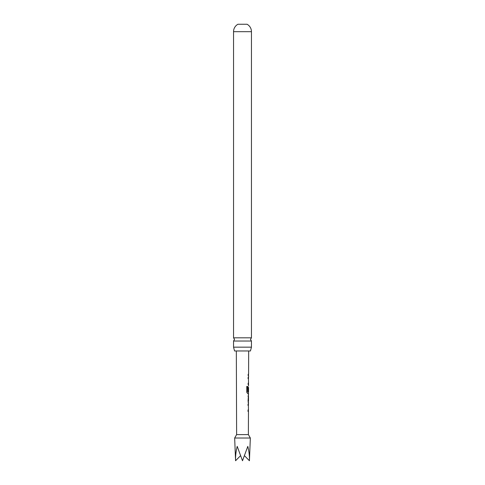 <?xml version="1.0" encoding="UTF-8"?>
<svg xmlns="http://www.w3.org/2000/svg" width="485" height="485" viewBox="0 0 485 485"><rect width="100%" height="100%" fill="white"/><g stroke="black" fill="none" stroke-linecap="round" stroke-linejoin="round"><path stroke-width="0.73" d="M251.454 341.022L233.546 341.022L234.54 339.421L233.546 337.821L233.546 31.683A8.494 8.494 0 0 1 237.929 24.25L247.071 24.25A8.494 8.494 0 0 1 251.454 31.683L251.454 337.821L250.46 339.421L251.454 341.022L251.454 347.163L250.442 350.97L234.558 350.97L233.546 347.163L251.454 347.163M247.974 396.403L248.326 396.409L248.496 401.028L248.077 401.028M240.463 455.761L235.571 460.75C235.419 456.161 235.959 451.371 237.195 446.376L242.5 460.75L247.805 446.376C249.041 451.371 249.581 456.161 249.429 460.75L250.339 438.01L234.661 438.01L236.619 434.615L236.334 350.97M250.339 438.01L248.381 434.615L236.619 434.615M247.932 405.321L248.429 405.321L248.053 405.321L248.059 403.95L248.356 404.023M248.332 411.244L248.035 411.31L248.041 409.94L248.411 409.94M248.381 411.31L248.035 411.31M248.071 402.398L248.411 402.398L248.065 401.113L248.435 395.032L248.102 395.032M248.326 396.409L248.441 401.028M248.387 393.402L247.568 393.474L246.75 392.195L246.774 386.43L247.641 386.436L247.671 391.953L248.526 391.953L248.538 387.333M248.496 387.333L248.459 391.328L248.096 391.328L248.411 387.333M248.514 378.658L248.138 378.567L248.144 377.197L248.502 377.191M248.417 384.478L248.12 384.557L248.126 383.186L248.508 383.186M248.526 378.567L248.138 378.567M248.15 375.639L248.181 374.262M233.546 337.821L251.454 337.821M233.546 347.163L233.546 341.022M244.537 455.761L249.429 460.75M248.393 378.567L248.017 378.567L248.381 378.658M247.532 386.43L247.671 391.953M248.502 393.474L248.393 391.953M248.32 393.474L247.459 393.474M248.356 387.333L248.459 391.328M248.332 391.328L247.974 391.328M248.247 411.31L247.914 411.31L248.247 411.31M233.546 31.683L251.454 31.683M248.381 434.615L248.459 411.31M248.465 409.94L248.356 403.95M248.484 403.95L248.49 402.398M248.496 401.028L248.508 396.403M248.514 395.032L248.52 393.474M248.544 386.115L248.55 384.557M248.556 383.186L248.423 378.567M248.575 377.197L248.581 375.639M248.587 374.268L248.666 350.97M235.571 460.75L234.661 438.01M248.447 375.639L248.453 374.268M248.526 384.557L248.423 383.186M248.441 378.567L248.441 377.197M248.356 402.332L248.362 401.028M248.381 396.403L248.387 395.099M248.453 411.31L248.332 409.94"/></g></svg>
